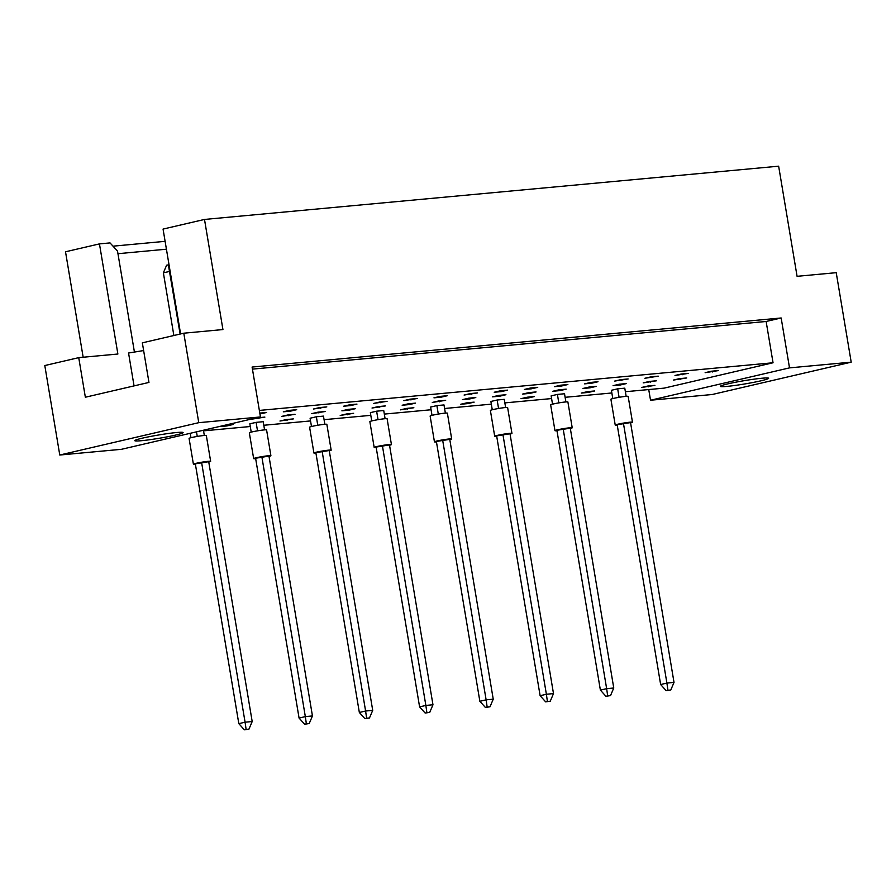 <?xml version="1.0" encoding="UTF-8"?>
<svg xmlns="http://www.w3.org/2000/svg" width="896" height="896" viewBox="0 0 896 896"><rect width="100%" height="100%" fill="white"/><g stroke="black" fill="none" stroke-linecap="round" stroke-linejoin="round"><path stroke-width="1.34" d="M727.888 383.858A24.483 1.669 170.5 0 0 720.35 386.355A24.483 1.669 170.5 0 0 735.078 385.437A24.483 1.669 170.5 0 0 761.107 380.766A24.483 1.669 170.5 0 0 768.645 378.269A24.483 1.669 170.5 0 0 753.917 379.187A24.483 1.669 170.5 0 0 727.888 383.858M142.352 438.166A24.483 1.669 170.5 0 0 134.814 440.664A24.483 1.669 170.5 0 0 149.554 439.746A24.483 1.669 170.5 0 0 175.571 435.086A24.483 1.669 170.5 0 0 183.109 432.578A24.483 1.669 170.5 0 0 168.381 433.496A24.483 1.669 170.5 0 0 142.352 438.166M183.792 333.2L198.766 422.677L59.774 455.022L44.8 365.546L78.736 357.65L85.355 397.23L148.96 382.424L142.341 342.843L183.792 333.2L222.936 329.56L204.501 219.442L778.646 166.186L797.082 276.315L836.226 272.675L851.2 362.163L712.208 394.509L650.53 400.232L789.51 367.875L851.2 362.163M143.629 350.549L128.554 353.024L134.053 385.896M83.16 357.235L65.52 251.787L99.456 243.891L117.88 354.021L78.736 357.65M204.501 219.442L163.061 229.085L180.6 333.939M113.019 246.176L165.11 241.338M99.456 243.891L110.029 242.906L117.522 251.093L134.422 352.061M59.774 455.022L121.464 449.31L260.445 416.954L198.766 422.677M252.448 369.118L766.136 321.474L781.166 317.979L252.101 367.046L260.445 416.954M781.166 317.979L789.51 367.875M648.738 389.558L650.53 400.232M625.374 391.72L664.115 388.136L773.046 362.768L766.136 321.474M649.466 381.427L643.205 382.883L656.589 380.766L649.466 381.427M681.274 374.024L675.013 375.48L688.386 373.363L681.274 374.024M626.147 396.346L624.781 388.17L617.669 388.83L611.408 390.286L612.786 398.574M647.797 386.03L641.536 387.486L654.909 385.37L647.797 386.03M679.605 378.627L673.344 380.083L686.717 377.966L679.605 378.627M711.402 371.224L705.141 372.68L718.525 370.563L711.402 371.224M611.856 392.974L565.118 397.309M551.589 398.563L504.851 402.898M491.333 404.152L444.595 408.498M431.066 409.752L384.328 414.086M370.81 415.341L324.072 419.675M310.542 420.93L263.805 425.264M250.286 426.518L203.549 430.853M259.358 410.424L773.046 362.768M587.53 391.619L581.269 393.075L588.392 392.414L594.653 390.958L587.53 391.619M565.891 401.934L564.525 393.758L557.402 394.419L551.141 395.875L552.53 404.163M527.274 397.208L521.013 398.664L528.125 398.014L534.386 396.547L527.274 397.208M505.624 407.523L504.258 399.347L497.146 400.008L490.885 401.464L492.262 409.752M467.006 402.797L460.746 404.264L467.869 403.603L474.13 402.136L467.006 402.797M445.368 413.112L444.002 404.936L436.878 405.597L430.618 407.053L432.006 415.341M406.75 408.386L400.49 409.853L413.862 407.736L406.75 408.386M385.101 418.701L383.734 410.525L376.622 411.186L370.362 412.642L371.739 420.93M346.483 413.986L340.222 415.442L353.606 413.325L346.483 413.986M324.845 424.29L323.478 416.114L316.355 416.774L310.094 418.23L311.483 426.518M286.227 419.574L279.966 421.03L293.339 418.914L286.227 419.574M264.578 429.878L263.211 421.702L256.099 422.363L249.838 423.819L251.216 432.118M225.96 425.163L219.699 426.619L226.822 425.958L233.083 424.502L225.96 425.163M651.146 376.813L644.885 378.269L658.258 376.152L651.146 376.813M621.006 379.613L614.746 381.069L628.13 378.952L621.006 379.613M590.878 382.402L584.618 383.858L591.741 383.197L598.002 381.741L590.878 382.402M560.75 385.202L554.49 386.658L561.602 385.997L567.862 384.541L560.75 385.202M530.622 387.99L524.362 389.446L531.474 388.797L537.734 387.33L530.622 387.99M500.483 390.79L494.222 392.246L501.346 391.586L507.606 390.13L500.483 390.79M470.355 393.579L464.094 395.046L477.478 392.918L470.355 393.579M440.227 396.379L433.966 397.835L441.078 397.174L447.339 395.718L440.227 396.379M410.099 399.168L403.838 400.635L417.211 398.518L410.099 399.168M379.96 401.968L373.699 403.424L387.083 401.307L379.96 401.968M349.832 404.768L343.571 406.224L350.694 405.563L356.955 404.107L349.832 404.768M319.704 407.557L313.443 409.013L326.816 406.896L319.704 407.557M289.576 410.357L283.315 411.813L290.427 411.152L296.688 409.696L289.576 410.357M259.952 413.974L266.56 412.485L259.806 413.112M619.338 384.216L613.077 385.672L620.2 385.011L626.461 383.555L619.338 384.216M589.21 387.016L582.949 388.472L590.061 387.811L596.322 386.355L589.21 387.016M559.082 389.805L552.821 391.261L559.933 390.611L566.194 389.144L559.082 389.805M528.942 392.605L522.682 394.061L529.805 393.4L536.066 391.944L528.942 392.605M498.814 395.394L492.554 396.85L499.677 396.2L505.938 394.733L498.814 395.394M468.686 398.194L462.426 399.65L469.538 398.989L475.798 397.533L468.686 398.194M438.558 400.982L432.298 402.45L445.67 400.322L438.558 400.982M408.419 403.782L402.158 405.238L409.282 404.578L415.542 403.122L408.419 403.782M378.291 406.571L372.03 408.038L385.414 405.922L378.291 406.571M348.163 409.371L341.902 410.827L349.014 410.166L355.275 408.71L348.163 409.371M318.035 412.171L311.774 413.627L325.147 411.51L318.035 412.171M287.896 414.96L281.635 416.416L295.019 414.299L287.896 414.96M257.768 417.76L251.507 419.216L264.891 417.099L257.768 417.76M166.421 249.2L117.958 253.702M712.118 371.157L712.264 372.019M680.31 378.56L680.456 379.422M648.502 385.963L648.648 386.826M588.246 391.552L588.392 392.414M527.979 397.141L528.125 398.014M467.723 402.73L467.869 403.603M407.456 408.33L407.602 409.192M347.2 413.918L347.346 414.781M286.933 419.507L287.078 420.37M226.677 425.096L226.822 425.958M681.99 373.957L682.125 374.819M651.851 376.746L651.997 377.608M621.723 379.546L621.869 380.408M591.595 382.334L591.741 383.197M561.467 385.134L561.602 385.997M531.328 387.923L531.474 388.797M501.2 390.723L501.346 391.586M471.072 393.523L471.218 394.386M440.944 396.312L441.078 397.174M410.805 399.112L410.95 399.974M380.677 401.901L380.822 402.763M350.549 404.701L350.694 405.563M320.421 407.49L320.555 408.352M290.282 410.29L290.427 411.152M260.154 413.078L260.299 413.941M650.182 381.36L650.328 382.222M620.054 384.149L620.2 385.011M589.915 386.949L590.061 387.811M559.787 389.738L559.933 390.611M529.659 392.538L529.805 393.4M499.531 395.326L499.677 396.2M469.392 398.126L469.538 398.989M439.264 400.926L439.41 401.789M409.136 403.715L409.282 404.578M379.008 406.515L379.154 407.378M348.869 409.304L349.014 410.166M318.741 412.104L318.886 412.966M288.613 414.893L288.758 415.755M258.485 417.693L258.63 418.555M630.594 422.89A8.747 0.594 170.5 0 0 632.475 422.195A8.747 0.594 170.5 0 0 627.211 422.531A8.747 0.594 170.5 0 0 617.915 424.189A8.747 0.594 170.5 0 0 615.227 425.085A8.747 0.594 170.5 0 0 617.232 425.13M632.475 422.195L628.152 396.39A8.747 0.594 170.5 0 0 622.899 396.715A8.747 0.594 170.5 0 0 613.603 398.384A8.747 0.594 170.5 0 0 610.904 399.269L615.227 425.085M623.426 423.237L666.904 683.077L674.016 682.416L630.538 422.587L617.165 424.704L660.643 684.533L666.904 683.077L667.934 690.278L666.187 690.693L670.779 690.021L667.934 690.278M670.779 690.021L674.016 682.416M660.643 684.533L666.187 690.693M617.669 388.83L619.08 397.298M570.326 428.478A8.747 0.594 170.5 0 0 572.219 427.784A8.747 0.594 170.5 0 0 566.955 428.12A8.747 0.594 170.5 0 0 557.659 429.778A8.747 0.594 170.5 0 0 554.971 430.674A8.747 0.594 170.5 0 0 556.976 430.718M572.219 427.784L567.896 401.979A8.747 0.594 170.5 0 0 562.632 402.304A8.747 0.594 170.5 0 0 553.336 403.973A8.747 0.594 170.5 0 0 550.648 404.858L554.971 430.674M563.158 428.837L606.648 688.666L613.76 688.005L570.282 428.176L556.898 430.293L600.387 690.122L606.648 688.666L607.678 695.867L605.92 696.282L610.523 695.61L607.678 695.867M610.523 695.61L613.76 688.005M600.387 690.122L605.92 696.282M557.402 394.419L558.824 402.898M510.07 434.078A8.747 0.594 170.5 0 0 511.952 433.373A8.747 0.594 170.5 0 0 506.688 433.709A8.747 0.594 170.5 0 0 497.392 435.366A8.747 0.594 170.5 0 0 494.704 436.262A8.747 0.594 170.5 0 0 496.709 436.307M511.952 433.373L507.629 407.568A8.747 0.594 170.5 0 0 502.376 407.893A8.747 0.594 170.5 0 0 493.08 409.562A8.747 0.594 170.5 0 0 490.381 410.446L494.704 436.262M502.902 434.426L546.381 694.254L553.493 693.594L510.014 433.765L496.642 435.882L540.12 695.71L546.381 694.254L547.411 701.456L545.664 701.87L550.256 701.198L547.411 701.456M550.256 701.198L553.493 693.594M540.12 695.71L545.664 701.87M497.146 400.008L498.557 408.486M449.803 439.667A8.747 0.594 170.5 0 0 451.696 438.962A8.747 0.594 170.5 0 0 446.432 439.298A8.747 0.594 170.5 0 0 437.136 440.955A8.747 0.594 170.5 0 0 434.448 441.851A8.747 0.594 170.5 0 0 436.453 441.896M451.696 438.962L447.373 413.157A8.747 0.594 170.5 0 0 442.109 413.482A8.747 0.594 170.5 0 0 432.813 415.15A8.747 0.594 170.5 0 0 430.125 416.046L434.448 441.851M442.635 440.014L486.125 699.843L493.237 699.182L449.758 439.354L436.374 441.47L479.864 701.299L486.125 699.843L487.155 707.045L485.397 707.459L490 706.787L487.155 707.045M490 706.787L493.237 699.182M479.864 701.299L485.397 707.459M436.878 405.597L438.301 414.075M389.547 445.256A8.747 0.594 170.5 0 0 391.429 444.55A8.747 0.594 170.5 0 0 386.165 444.886A8.747 0.594 170.5 0 0 376.869 446.544A8.747 0.594 170.5 0 0 374.181 447.44A8.747 0.594 170.5 0 0 376.186 447.485M391.429 444.55L387.106 418.746A8.747 0.594 170.5 0 0 381.853 419.07A8.747 0.594 170.5 0 0 372.557 420.739A8.747 0.594 170.5 0 0 369.858 421.635L374.181 447.44M382.379 445.603L425.858 705.432L432.97 704.771L389.491 444.942L376.118 447.059L419.597 706.888L425.858 705.432L426.888 712.645L425.141 713.048L429.733 712.376L426.888 712.645M429.733 712.376L432.97 704.771M419.597 706.888L425.141 713.048M376.622 411.186L378.034 419.664M329.28 450.845A8.747 0.594 170.5 0 0 331.173 450.15A8.747 0.594 170.5 0 0 325.909 450.475A8.747 0.594 170.5 0 0 316.613 452.133A8.747 0.594 170.5 0 0 313.925 453.029A8.747 0.594 170.5 0 0 315.93 453.074M331.173 450.15L326.85 424.334A8.747 0.594 170.5 0 0 321.586 424.659A8.747 0.594 170.5 0 0 312.29 426.328A8.747 0.594 170.5 0 0 309.602 427.224L313.925 453.029M322.112 451.192L365.602 711.021L372.714 710.36L329.235 450.531L315.851 452.648L359.341 712.477L365.602 711.021L366.632 718.234L364.874 718.637L369.477 717.965L366.632 718.234M369.477 717.965L372.714 710.36M359.341 712.477L364.874 718.637M316.355 416.774L317.778 425.253M269.024 456.434A8.747 0.594 170.5 0 0 270.906 455.739A8.747 0.594 170.5 0 0 265.642 456.064A8.747 0.594 170.5 0 0 256.346 457.733A8.747 0.594 170.5 0 0 253.658 458.618A8.747 0.594 170.5 0 0 255.662 458.662M270.906 455.739L266.582 429.923A8.747 0.594 170.5 0 0 261.33 430.248A8.747 0.594 170.5 0 0 252.034 431.917A8.747 0.594 170.5 0 0 249.334 432.813L253.658 458.618M261.856 456.781L305.334 716.61L312.446 715.949L268.968 456.12L255.595 458.237L299.074 718.066L305.334 716.61L306.365 723.822L304.618 724.226L309.21 723.554L306.365 723.822M309.21 723.554L312.446 715.949M299.074 718.066L304.618 724.226M256.099 422.363L257.51 430.842M208.757 462.022A8.747 0.594 170.5 0 0 210.65 461.328A8.747 0.594 170.5 0 0 205.386 461.653A8.747 0.594 170.5 0 0 196.09 463.322A8.747 0.594 170.5 0 0 193.402 464.206A8.747 0.594 170.5 0 0 195.406 464.251M210.65 461.328L206.326 435.512A8.747 0.594 170.5 0 0 201.062 435.837A8.747 0.594 170.5 0 0 191.766 437.506A8.747 0.594 170.5 0 0 189.078 438.402L193.402 464.206M201.589 462.37L245.078 722.198L252.19 721.538L208.712 461.709L195.328 463.826L238.818 723.654L245.078 722.198L246.109 729.411L244.35 729.814L248.954 729.142L246.109 729.411M248.954 729.142L252.19 721.538M238.818 723.654L244.35 729.814M170.128 271.32L163.374 272.821L166.611 265.216L169.03 264.746M180.118 334.051L168.358 264.813M204.322 435.467L203.437 430.226M196.482 431.838L197.254 436.43M163.374 272.821L173.858 335.507M190.221 433.294L190.96 437.707"/></g></svg>
